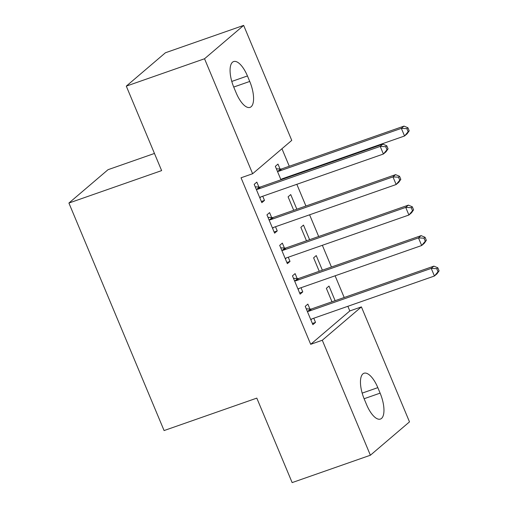 <?xml version="1.0" encoding="UTF-8"?>
<svg xmlns="http://www.w3.org/2000/svg" width="508" height="508" viewBox="0 0 508 508"><rect width="100%" height="100%" fill="white"/><g stroke="black" fill="none" stroke-linecap="round" stroke-linejoin="round"><path stroke-width="0.76" d="M349.815 310.947L361.404 306.896L409.499 421.869L370.383 455.231L292.144 482.6L256.807 398.12L164.084 430.562L68.91 203.048L161.633 170.605L126.295 86.131L165.417 52.768L243.656 25.4L291.751 140.379L252.628 173.736L241.04 177.787L310.693 344.31L349.815 310.947L347.866 306.299M344.195 297.51L335.109 275.8M331.438 267.011L322.351 245.3M318.681 236.518L309.594 214.801M305.924 206.019L296.837 184.302M293.167 175.52L292.957 175.031M289.281 166.243L281.953 148.73M154.457 153.448L108.033 169.691L68.91 203.048M322.364 270.186L316.249 255.575L313.607 257.829L319.234 271.285M297.167 278.543L295.104 273.609L292.462 275.863L300.114 294.157L302.762 291.903L301.015 287.725M296.85 209.194L290.735 194.577L288.093 196.831L293.719 210.287M271.653 217.545L269.589 212.611L266.948 214.865L274.599 233.166L277.247 230.911L275.495 226.733M258.896 187.052L256.832 182.112L254.191 184.366L261.842 202.667L264.49 200.412L262.738 196.234M280.041 169.018L277.978 164.084L275.336 166.338L280.962 179.788M283.883 178.2L284.093 178.695M284.41 248.044L282.346 243.11L279.705 245.364L287.357 263.658L290.005 261.41L288.252 257.232M309.607 239.687L303.492 225.076L300.85 227.33L306.476 240.786M309.931 309.042L307.861 304.101L305.219 306.356L312.871 324.656L315.519 322.402L313.773 318.224M335.121 300.685L329.006 286.074L326.365 288.328L331.991 301.777M380.124 393.135A21.361 8.388 -109.3 0 1 380.409 419.068A21.361 8.388 -109.3 0 1 366.592 404.673L364.293 399.18A21.361 8.388 -109.3 0 1 364.007 373.247A21.361 8.388 -109.3 0 1 377.825 387.642L380.124 393.135L364.109 398.736M370.383 455.231L322.288 340.252L361.404 306.896M126.295 86.131L204.534 58.757L243.656 25.4M310.693 344.31L322.288 340.252M252.628 173.736L204.534 58.757M233.909 87.497A21.361 8.388 -109.3 0 1 233.623 61.563A21.361 8.388 -109.3 0 1 247.447 75.959L249.739 81.445A21.361 8.388 -109.3 0 1 250.031 107.379A21.361 8.388 -109.3 0 1 236.207 92.983L233.909 87.497M261.36 201.505L264.49 200.412M274.117 232.004L277.247 230.911M286.874 262.503L290.005 261.41M299.631 293.002L302.762 291.903M312.388 323.494L315.519 322.402M388.061 148.838L386.785 145.79L385.724 146.691L387.001 149.739L388.061 148.838L386.042 151.765L383.4 154.019L261.118 196.799A3.34 3.035 -130.5 0 0 260.128 197.402L259.779 197.726M387.001 149.739L383.4 154.019L380.206 146.399L382.854 144.145L260.572 186.925A3.34 3.035 -130.5 0 1 259.397 187.084L255.213 186.817M256.254 189.306L256.756 189.338A3.34 3.035 -130.5 0 0 257.931 189.179L380.206 146.399L385.724 146.691M260.934 196.875L259.848 197.898M386.785 145.79L382.854 144.145M280.924 179.699L281.273 179.368A3.34 3.035 49.5 0 1 282.264 178.772L404.546 135.992L401.352 128.365L404 126.111L281.718 168.891A3.34 3.035 49.5 0 1 280.543 169.05L276.358 168.789M281.14 179.73L282.08 178.841M406.87 128.657L408.146 131.705L409.207 130.804L407.93 127.756L406.87 128.657L401.352 128.365L279.076 171.145A3.34 3.035 49.5 0 1 277.901 171.304L277.4 171.272M409.207 130.804L407.187 133.737L404.546 135.992L408.146 131.705M404 126.111L407.93 127.756M400.818 179.337L399.542 176.289L398.482 177.19L399.758 180.238L400.818 179.337L398.799 182.264L396.157 184.518L273.875 227.298A3.34 3.035 -130.5 0 0 272.885 227.895L272.536 228.225M399.758 180.238L396.157 184.518L392.963 176.892L395.611 174.638L273.329 217.424A3.34 3.035 -130.5 0 1 272.155 217.576L267.97 217.316M269.011 219.799L269.513 219.831A3.34 3.035 -130.5 0 0 270.688 219.672L392.963 176.892L398.482 177.19M273.691 227.368L272.606 228.39M399.542 176.289L395.611 174.638M413.575 209.836L412.299 206.781L411.239 207.683L412.515 210.737L413.575 209.836L411.556 212.763L408.915 215.017L286.633 257.797A3.34 3.035 -130.5 0 0 285.642 258.394L285.293 258.724M412.515 210.737L408.915 215.017L405.721 207.391L408.369 205.137L286.087 247.917A3.34 3.035 -130.5 0 1 284.912 248.075L280.733 247.815M281.769 250.298L282.27 250.33A3.34 3.035 -130.5 0 0 283.445 250.171L405.721 207.391L411.239 207.683M286.449 257.867L285.363 258.889M412.299 206.781L408.369 205.137M426.333 240.328L425.056 237.28L423.996 238.182L425.272 241.23L426.333 240.328L424.313 243.262L421.672 245.516L299.39 288.296A3.34 3.035 -130.5 0 0 298.399 288.893L298.05 289.223M425.272 241.23L421.672 245.516L418.484 237.89L421.126 235.636L298.844 278.416A3.34 3.035 -130.5 0 1 297.669 278.575L293.491 278.314M294.526 280.797L295.027 280.829A3.34 3.035 -130.5 0 0 296.202 280.67L418.484 237.89L423.996 238.182M299.206 288.366L298.12 289.389M425.056 237.28L421.126 235.636M439.09 270.827L437.813 267.779L436.753 268.681L438.029 271.729L439.09 270.827L437.07 273.755L434.429 276.009L312.147 318.795A3.34 3.035 -130.5 0 0 311.156 319.392L310.807 319.723M438.029 271.729L434.429 276.009L431.241 268.389L433.883 266.135L311.601 308.915A3.34 3.035 -130.5 0 1 310.426 309.074L306.248 308.813M307.283 311.296L307.784 311.328A3.34 3.035 -130.5 0 0 308.959 311.169L431.241 268.389L436.753 268.681M311.963 318.865L310.877 319.888M437.813 267.779L433.883 266.135M247.447 75.959L231.788 81.432M249.739 81.445L233.724 87.046M377.825 387.642L362.172 393.122M256.756 189.338L259.397 187.084M257.931 189.179L260.572 186.925M281.718 168.891L279.076 171.145M280.543 169.05L277.901 171.304M269.513 219.831L272.155 217.576M270.688 219.672L273.329 217.424M282.27 250.33L284.912 248.075M283.445 250.171L286.087 247.917M295.027 280.829L297.669 278.575M296.202 280.67L298.844 278.416M307.784 311.328L310.426 309.074M308.959 311.169L311.601 308.915"/></g></svg>
